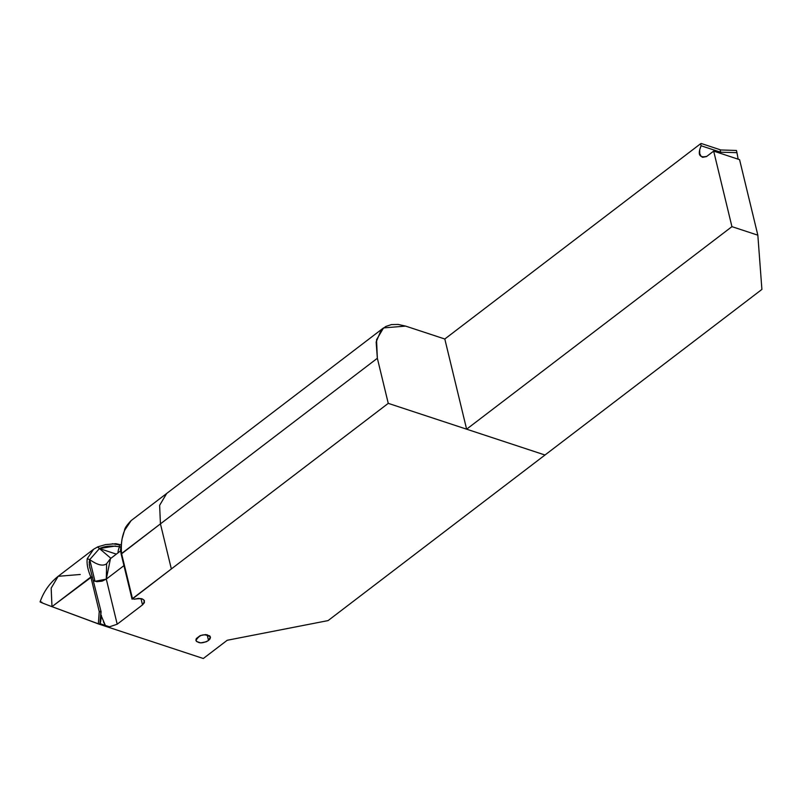 <?xml version="1.0" encoding="UTF-8"?>
<svg xmlns="http://www.w3.org/2000/svg" width="802" height="802" viewBox="0 0 802 802"><rect width="100%" height="100%" fill="white"/><g stroke="black" fill="none" stroke-linecap="round" stroke-linejoin="round"><path stroke-width="1.2" d="M166.686 493.461L159.628 505.34L160.44 523.866L377.351 358.273L376.539 339.747L383.526 327.918L405.622 326.103L444.809 339.015L466.624 429.18L388.258 403.356L171.347 568.949L160.44 523.866L377.351 358.273L388.258 403.356L544.989 455.015L328.078 620.598L227.217 640.267L203.307 658.512L107.358 626.883L203.307 658.512L227.217 640.267L328.078 620.598L761.9 289.422L757.84 235.176L731.935 226.645L466.624 429.18L544.989 455.015L761.9 289.422L757.84 235.176L731.935 226.645L466.624 429.18L444.809 339.005L700.597 143.738L701.088 145.763L699.675 149.864L699.775 153.713L701.169 156.39L702.652 157.322L706.492 156.58L713.67 151.117L731.935 226.645L713.67 151.117L739.574 159.658L757.84 235.176L739.574 159.658L713.67 151.117L706.843 156.33C699.354 158.134 697.429 154.606 701.088 145.763L720.677 152.22L720.166 153.262L720.677 152.22L701.088 145.763L700.597 143.738L701.259 143.508L720.848 149.964L736.457 150.475L736.938 152.671L736.447 150.646M115.398 546.002L99.448 548.558L97.734 546.884L93.603 549.24L87.248 558.703C86.566 563.676 87.769 569.771 90.857 576.979C87.769 569.771 86.566 563.676 87.238 558.703L93.603 549.24L97.503 547.024L99.448 548.558L89.734 559.606L94.987 581.32L93.563 580.608L96.831 581.691L102.024 581.169L106.295 579.114L117.202 624.207L142.505 604.888L140.972 598.543L142.505 604.888L144.38 602.663L144.33 600.447L142.054 598.803L138.475 598.392L134.225 599.204C143.508 597.731 146.265 599.625 142.505 604.888L117.202 624.207L109.483 626.823L105.363 625.43L101.603 616.658M112.25 543.756L119.137 544.809L119.618 546.834L119.127 544.809L119.799 544.578L115.969 543.716L105.573 544.598L97.734 546.884M89.814 568.087L89.202 562.282L89.734 559.606C97.393 565.079 103.027 566.453 106.636 563.716L110.465 558.623L120.611 550.874M119.618 546.834A8.16 5.323 -71.8 0 0 118.074 552.809A8.16 5.323 108.2 0 1 119.618 546.834L120.551 547.134L119.618 546.834C111.388 545.46 104.661 546.042 99.448 548.558L110.887 558.302L99.448 548.558L116.35 554.132L99.448 548.558L89.734 559.606C97.393 565.079 103.027 566.453 106.636 563.716L106.295 579.114L117.202 624.207L109.483 626.823L107.358 626.883L109.483 626.823L105.363 625.43L105.553 626.282L104.481 625.931M89.423 560.798L89.734 559.606L87.238 558.703L89.734 559.606L94.987 581.32L106.295 579.114L110.465 558.623M208.52 640.467L210.405 636.968C204.4 633.259 199.588 634.432 195.959 640.477C198.495 643.615 202.685 643.615 208.52 640.467L206.214 641.801L200.69 642.863L196.55 641.5L195.899 640.126L196.33 638.542L200.149 635.625L205.653 634.552L209.793 635.916L210.455 637.289L210.044 638.883L208.52 640.467L207.127 634.713M383.526 327.918L166.615 493.511L159.628 505.34L160.44 523.866L121.162 554.112L132.069 599.204L171.347 568.949L160.44 523.866L121.563 553.54L132.47 598.623L134.225 599.204L132.44 598.653L388.258 403.356L377.351 358.273L376.148 341.993L381.11 330.173L385.692 326.514L391.456 324.579L398.183 324.439L405.622 326.103L444.809 339.005L700.597 143.738M720.186 150.195L720.677 152.22L720.186 150.195L720.858 149.964M123.949 565.641L106.295 579.114L123.949 565.641M103.468 625.59L101.864 625.059M101.463 615.435L100.11 624.467L51.98 606.663C40.932 602.543 37.574 601.059 41.904 602.202C37.644 601.079 41.002 602.563 51.98 606.663L51.168 588.137L58.155 576.307L80.26 574.483M99.528 624.307L98.355 623.896L99.237 611.565L100.781 611.264L100.982 612.157L99.227 611.575L90.857 576.979L99.227 611.575L98.355 623.896L51.98 606.663L51.168 588.137L58.155 576.307C49.724 583.034 43.709 591.555 40.1 601.861M105.603 626.302L107.358 626.883M736.938 152.671L738.171 159.197L736.938 152.661L720.677 152.22M100.611 621.811L101.303 616.748M100.902 611.806L99.849 624.407M92.15 576.578L51.98 606.653L90.857 576.979L92.621 577.56M100.42 623.786L102.586 624.507M104.892 624.628L103.418 621.761M132.47 598.623L121.563 553.54C120.811 544.337 121.894 536.498 124.801 530.032L131.167 520.568L166.615 493.511M103.488 545.21L99.057 546.463M100.18 624.507L101.072 611.645L89.202 564.598M124.51 530.433L122.014 539.144L120.531 549.911L121.162 554.122L121.563 553.54C120.761 544.578 121.844 536.749 124.801 530.032L131.167 520.568C126.886 524.999 124.671 528.257 124.531 530.353L124.571 530.804M100.11 624.467L105.553 626.282L105.363 625.43L100.35 623.766M93.603 549.24L58.155 576.307M120.781 544.939L119.929 544.658"/></g></svg>
